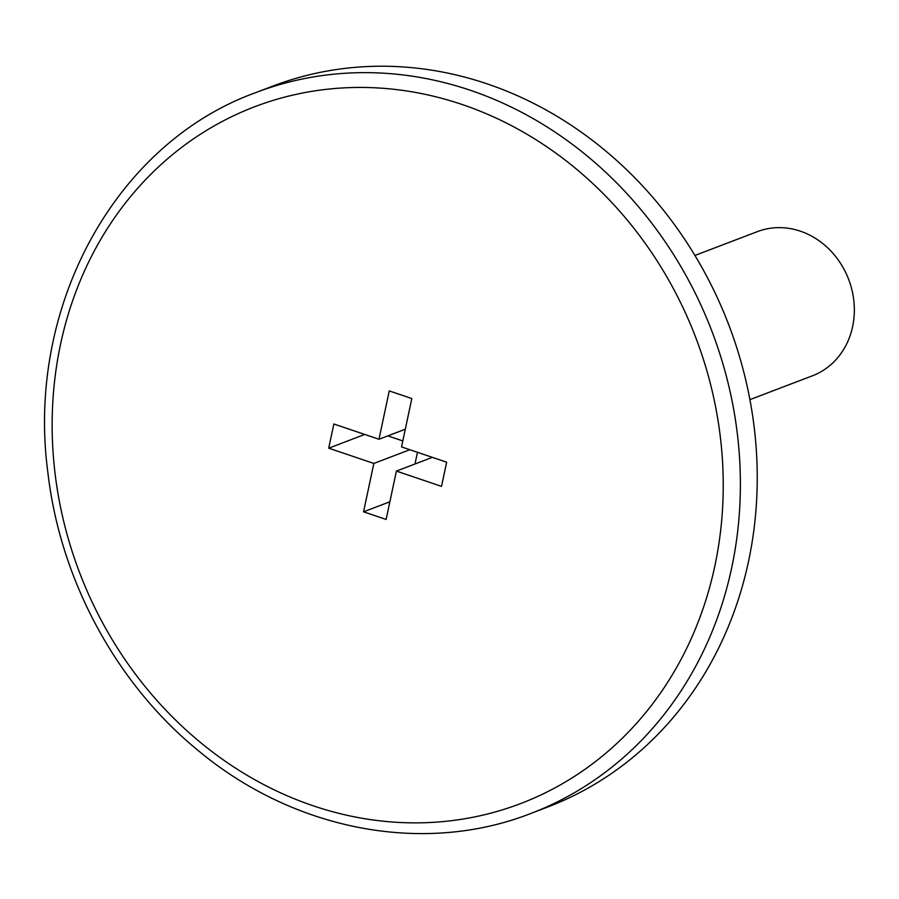 <?xml version="1.0" encoding="UTF-8"?>
<svg xmlns="http://www.w3.org/2000/svg" width="899" height="899" viewBox="0 0 899 899"><rect width="100%" height="100%" fill="white"/><g stroke="black" fill="none" stroke-linecap="round" stroke-linejoin="round"><path stroke-width="1.35" d="M386.121 519.453L363.556 511.812L373.838 463.446L328.719 448.174L333.855 423.991L378.973 439.263L389.256 390.908L411.821 398.538L401.538 446.904L446.657 462.187L441.521 486.37L396.403 471.087L386.121 519.453M389.874 501.777L363.556 511.812M414.978 463.996L417.473 452.298M409.843 449.714L373.838 463.446M432.408 457.355L396.403 471.087M530.747 813.505L547.581 807.077A385.783 341.103 -110.9 0 0 755.778 442.971A385.783 341.103 -110.9 0 0 487.236 83.888A385.783 341.103 -110.9 0 0 272.7 86.147L255.855 92.575C114.825 143.492 25.622 307.525 47.917 472.84C60.255 579.664 115.926 682.993 197.128 749.654C293.029 830.373 423.407 855.545 530.747 813.505A385.783 341.103 -110.9 0 0 738.933 449.388A385.783 341.103 -110.9 0 0 470.402 90.305A385.783 341.103 -110.9 0 0 255.855 92.575M749.912 399.639L812.415 375.804A77.157 68.223 -110.9 0 0 854.05 302.985A77.157 68.223 -110.9 0 0 800.346 231.167A77.157 68.223 -110.9 0 0 757.43 231.616L694.927 255.451M402.808 440.937L387.874 435.88M405.292 429.228L378.973 439.263M364.724 434.442L328.719 448.174M462.221 104.531A372.916 329.731 -110.9 0 0 67.11 534.568A372.916 329.731 -110.9 0 0 633.739 726.426A372.916 329.731 -110.9 0 0 462.221 104.531"/></g></svg>
